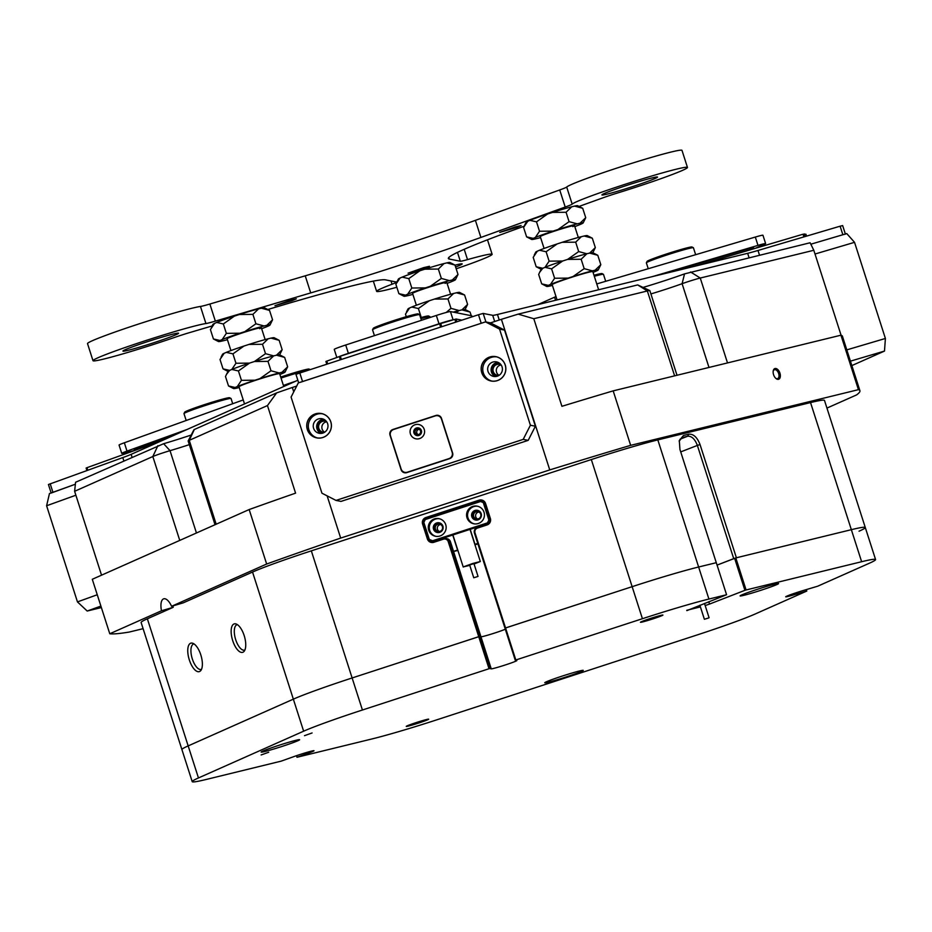 <?xml version="1.0" encoding="UTF-8"?>
<svg xmlns="http://www.w3.org/2000/svg" width="932" height="932" viewBox="0 0 932 932"><rect width="100%" height="100%" fill="white"/><g stroke="black" fill="none" stroke-linecap="round" stroke-linejoin="round"><path stroke-width="1.4" d="M312.08 732.971L304.484 735.674L312.08 732.971M268.707 752.252L261.111 754.955L268.707 752.252M422.01 720.774A11.79 0.594 162.2 0 0 406.236 726.401A11.79 0.594 162.2 0 0 412.911 724.828A11.79 0.594 162.2 0 0 428.685 719.189A11.79 0.594 162.2 0 0 422.01 720.774M288.186 742.431A20.213 1.014 162.2 0 0 261.135 752.077A20.213 1.014 162.2 0 0 272.575 749.375A20.213 1.014 162.2 0 0 299.626 739.717A20.213 1.014 162.2 0 0 288.186 742.431M767.153 586.263A20.213 1.014 162.2 0 0 740.09 595.909A20.213 1.014 162.2 0 0 751.53 593.206A20.213 1.014 162.2 0 0 778.593 583.548A20.213 1.014 162.2 0 0 767.153 586.263M571.817 673.102A20.213 1.014 162.2 0 0 544.754 682.748A20.213 1.014 162.2 0 0 556.194 680.045A20.213 1.014 162.2 0 0 583.257 670.388A20.213 1.014 162.2 0 0 571.817 673.102M656.245 616.646A11.79 0.594 162.2 0 0 640.459 622.273A11.79 0.594 162.2 0 0 647.134 620.689A11.79 0.594 162.2 0 0 662.92 615.062A11.79 0.594 162.2 0 0 656.245 616.646M489.731 668.535L489.032 668.733L478.745 636.684L352.133 677.96A76.377 3.821 162.2 0 0 293.347 699.151L188.171 745.903A76.377 3.821 162.2 0 0 181.926 749.596A76.377 3.821 -17.8 0 1 188.171 745.903L293.347 699.151A76.377 3.821 -17.8 0 1 352.133 677.96L479.444 636.486L489.731 668.535L491.246 668.838A13.479 0.676 162.2 0 0 498.806 666.986A13.479 0.676 162.2 0 0 516.841 660.555A13.479 0.676 162.2 0 0 516.771 660.508L515.256 660.206L504.969 628.168L632.141 586.671A76.377 3.821 -17.8 0 1 698.627 567.005L716.289 562.695L698.627 567.005A76.377 3.821 162.2 0 0 669.339 575.079A76.377 3.821 162.2 0 0 632.141 586.671L505.54 627.947L515.827 659.984L642.428 618.708L591.331 459.558A76.377 3.821 -17.8 0 1 628.529 447.977A76.377 3.821 -17.8 0 1 657.817 439.904L810.537 402.577A76.377 3.821 -17.8 0 1 824.482 400.411L865.28 527.512A76.377 3.821 162.2 0 0 851.347 529.679A76.377 3.821 -17.8 0 1 865.28 527.512A76.377 3.821 162.2 0 1 859.048 531.205M488.519 634.948A13.479 0.676 162.2 0 0 505.307 629.228A13.479 0.676 162.2 0 1 491.56 634.016A13.479 0.676 162.2 0 1 480.959 636.789A13.479 0.676 162.2 0 0 488.519 634.948M657.817 439.904L708.914 599.055L726.576 594.733L679.941 449.469L679.3 440.533L683.471 435.465L688.678 434.184C693.431 433.799 697.218 437.259 700.037 444.564L736.397 557.779L851.347 529.679L810.537 402.577M700.037 444.564L697.369 445.426L733.717 558.641L717.069 565.107L735.802 557.918L851.347 529.679L861.634 561.716A76.377 3.821 162.2 0 1 875.579 559.561L865.28 527.512M457.763 550.02L453.523 551.348L480.959 636.789L478.745 636.684L448.222 541.62A3.821 3.798 -78.8 0 0 443.434 539.174L433.869 542.296A5.161 5.138 101.2 0 1 427.392 538.976L422.592 524.017A5.161 5.138 101.2 0 1 425.912 517.516L479.083 500.169A5.161 5.138 101.2 0 1 485.56 503.49L490.36 518.448A5.161 5.138 101.2 0 1 487.04 524.949L477.475 528.071A3.821 3.798 -78.8 0 0 475.017 532.883L505.54 627.947L504.969 628.168L474.446 533.104A4.497 4.474 101.2 0 1 477.335 527.442L486.9 524.332A4.497 4.474 -78.8 0 0 489.789 518.67L484.99 503.711A4.497 4.474 -78.8 0 0 479.363 500.822L426.18 518.169A4.497 4.474 -78.8 0 0 423.303 523.831L428.103 538.778A4.497 4.474 -78.8 0 0 433.73 541.667L443.294 538.545A4.497 4.474 101.2 0 1 448.921 541.434L479.444 636.486L480.959 636.789L491.246 668.838M875.579 559.561A76.377 3.821 162.2 0 1 869.335 563.243L817.702 586.205L803.757 590.364A13.479 0.676 162.2 0 0 785.711 596.795A13.479 0.676 162.2 0 0 793.342 594.989L806.448 591.121L805.994 589.7M735.802 557.918L746.089 589.968L861.634 561.716M746.089 589.968L744.913 590.329L734.626 558.291M708.774 601.746L709.52 604.076L744.913 590.329M709.52 604.076L705.163 605.555M686.756 610.297L700.41 606.895M686.872 610.623L726.576 594.733M708.914 599.055A76.377 3.821 162.2 0 0 642.428 618.708M327.132 495.859L340.681 538.079A395.366 19.782 162.2 0 0 266.657 564.023L171.57 606.289L183.301 602.829L252.537 572.05A76.377 3.821 -17.8 0 1 311.323 550.859L362.42 710.009L489.032 668.733M362.42 710.009A76.377 3.821 162.2 0 0 303.634 731.189L252.537 572.05M198.458 777.952A76.377 3.821 162.2 0 0 192.213 781.645L141.116 622.494A76.377 3.821 -17.8 0 1 147.361 618.801L198.458 777.952L303.634 731.189M192.213 781.645A76.377 3.821 162.2 0 0 206.158 779.478L281.126 761.153L293.603 756.702A13.479 0.676 162.2 0 1 306.896 752.38A13.479 0.676 162.2 0 1 314.002 750.726A13.479 0.676 162.2 0 1 308.725 753.009L296.993 757.273L296.493 755.689M806.308 589.607L806.774 591.063L755.141 614.013A76.377 3.821 162.2 0 1 696.355 635.205L438.448 719.294A76.377 3.821 162.2 0 1 371.973 738.948L296.993 757.273M296.644 755.631L297.133 757.18M244.895 650.012A13.258 5.557 73.5 0 1 244.58 650.128A13.258 5.557 73.5 0 1 235.703 639.69A13.258 5.557 73.5 0 1 237.066 624.708A13.258 5.557 73.5 0 1 237.392 624.638M201.522 669.293A13.258 5.557 73.5 0 1 201.207 669.409A13.258 5.557 73.5 0 1 192.33 658.971A13.258 5.557 73.5 0 1 193.693 643.989A13.258 5.557 73.5 0 1 194.019 643.919M324.872 419.948A6.792 6.757 -78.8 0 0 317.626 428.79A6.792 6.757 -78.8 0 0 322.227 433.24M326.584 421.648A5.615 5.592 -78.8 0 0 318.861 428.452A5.615 5.592 -78.8 0 0 324.464 432.32M326.701 421.8A5.615 5.592 -78.8 0 0 324.627 432.215M499.296 363.072A6.792 6.757 -78.8 0 0 492.049 371.915A6.792 6.757 -78.8 0 0 496.663 376.365M501.008 364.773A5.615 5.592 -78.8 0 0 493.284 371.577A5.615 5.592 -78.8 0 0 498.888 375.456M501.125 364.936A5.615 5.592 -78.8 0 0 499.063 375.351M643.441 287.301A42.686 2.132 162.2 0 0 684.542 273.88L810.118 242.763L813.811 250.277L700.258 278.039A13.479 0.676 162.2 0 0 695.086 279.46A13.479 0.676 162.2 0 0 682.096 283.701A33.692 1.689 -17.8 0 1 650.897 293.93M189.324 444.634A33.692 1.689 -17.8 0 1 170.661 450.482A33.692 1.689 -17.8 0 1 170.02 450.669A13.479 0.676 162.2 0 0 169.764 450.738A13.479 0.676 162.2 0 0 152.825 456.529L74.618 491.292L75.585 482.263L163.636 443.714A42.686 2.132 162.2 0 0 164.451 443.481A42.686 2.132 162.2 0 0 191.211 435.023M773.572 374.699A5.674 3.262 70.2 0 0 775.96 378.497A5.674 3.262 70.2 0 0 779.641 378.508A5.674 3.262 70.2 0 0 779.933 373.138A5.674 3.262 70.2 0 0 776.263 368.606A5.674 3.262 70.2 0 0 773.222 370.901A5.674 3.262 70.2 0 0 773.572 374.699M775.645 378.206A4.718 2.714 70.2 0 0 777.614 378.625A4.718 2.714 70.2 0 0 778.663 373.534A4.718 2.714 70.2 0 0 774.41 369.748A4.718 2.714 70.2 0 0 773.164 371.32M435.407 528.933A3.705 3.681 -78.8 0 0 438.191 531.426A3.705 3.681 -78.8 0 0 442.42 526.65A3.705 3.681 -78.8 0 0 439.636 524.157A3.705 3.681 -78.8 0 0 435.407 528.933M440.638 524.506A3.705 3.681 -78.8 0 0 439.252 531.473M473.701 516.445A3.705 3.681 -78.8 0 0 476.485 518.938A3.705 3.681 -78.8 0 0 480.714 514.161A3.705 3.681 -78.8 0 0 477.93 511.668A3.705 3.681 -78.8 0 0 473.701 516.445M478.932 512.029A3.705 3.681 -78.8 0 0 477.545 518.996M189.336 659.949A14.83 6.221 -106.5 0 0 200.718 670.644A14.83 6.221 -106.5 0 0 200.799 654.858A14.83 6.221 -106.5 0 0 192.609 643.22A14.83 6.221 -106.5 0 0 189.336 659.949M232.72 640.668A14.83 6.221 -106.5 0 0 244.091 651.363A14.83 6.221 -106.5 0 0 244.172 635.577A14.83 6.221 -106.5 0 0 235.982 623.939A14.83 6.221 -106.5 0 0 232.72 640.668M477.767 543.438L475.017 544.335L470.194 529.329M463.099 507.218L457.845 508.22L445.647 512.903M452.754 535.015L457.565 550.02M445.566 512.647L427.695 518.472A4.497 4.474 -78.8 0 0 426.32 519.206M429.897 539.756A4.497 4.474 -78.8 0 0 432.25 541.888M445.543 538.405L447.057 538.708A4.497 4.474 101.2 0 1 450.447 541.725L453.523 551.348A13.479 0.676 162.2 0 0 457.892 550.404M482.357 500.915A4.497 4.474 -78.8 0 0 480.877 501.125L463.006 506.95M74.618 491.292L101.541 575.172M266.657 564.023L249.17 509.548L92.291 579.285L109.778 633.76A395.366 19.782 162.2 0 0 129.385 632.024L143.109 628.669M276.653 392.885L267.461 405.56L189.254 440.335A13.479 0.676 162.2 0 0 188.159 440.952L193.961 429.675L276.653 392.885A395.366 19.782 -17.8 0 1 292.333 387.479L293.743 391.859M249.17 509.548A395.366 19.782 -17.8 0 1 295.584 493.145L267.461 405.56M677.005 375.258L649.825 290.586A13.479 0.676 162.2 0 0 649.79 290.563A13.479 0.676 162.2 0 0 647.356 290.97L533.803 318.721L561.914 406.305A395.366 19.782 -17.8 0 1 613.174 390.869L840.955 335.194A395.366 19.782 -17.8 0 1 842.435 336.254L859.921 390.729A395.366 19.782 162.2 0 0 858.442 389.658L840.955 335.194M533.803 318.721L518.169 314.131L637.698 284.912L649.79 290.563M613.174 390.869L630.661 445.345A395.366 19.782 162.2 0 0 549.752 469.914L501.404 319.315A395.366 19.782 -17.8 0 1 518.169 314.131M841.083 335.229L813.811 250.277M826.94 408.088L856.566 394.923A395.366 19.782 162.2 0 0 859.921 390.729M292.333 387.479L296.691 386.058M340.681 538.079L549.752 469.914M485.479 321.889L298.287 382.924L291.087 397.079L321.948 493.203L336.009 500.414L340.995 501.404L528.188 440.37L523.202 439.38L530.413 425.237L499.54 329.101L485.479 321.889L490.465 322.88L501.404 319.315M147.361 618.801L173.224 607.303A13.479 5.662 73.5 0 1 172.968 605.882M311.323 550.859L591.331 459.558M109.778 633.76L161.492 610.775L173.224 607.303M630.661 445.345L858.442 389.658M680.721 451.892L697.369 445.426C694.923 439.03 691.695 435.966 687.676 436.234L681.979 437.656L679.172 441.139M475.005 544.917A13.479 0.676 162.2 0 0 477.871 543.775M171.57 606.289A13.479 5.662 -106.5 0 0 163.741 598.81A13.479 5.662 -106.5 0 0 161.492 610.775M188.159 440.952A13.479 0.676 162.2 0 0 188.148 440.987L215.036 524.728M683.471 435.465L681.525 437.877M688.678 434.184L687.676 436.234L680.104 439.17M467.002 517.738A8.982 8.936 -78.8 0 0 473.759 523.784A8.982 8.936 -78.8 0 0 484.011 512.192A8.982 8.936 -78.8 0 0 477.254 506.158A8.982 8.936 -78.8 0 0 467.002 517.738M477.755 506.262A8.982 8.936 -78.8 0 0 467.992 517.936A8.982 8.936 -78.8 0 0 474.26 523.866M471.825 516.689A4.94 4.916 -78.8 0 0 475.541 520.009A4.94 4.916 -78.8 0 0 481.18 513.637A4.94 4.916 -78.8 0 0 477.464 510.317A4.94 4.916 -78.8 0 0 471.825 516.689M477.755 510.387A4.94 4.916 -78.8 0 0 472.408 516.806A4.94 4.916 -78.8 0 0 475.833 520.068M428.708 530.226A8.982 8.936 -78.8 0 0 435.465 536.261A8.982 8.936 -78.8 0 0 445.729 524.681A8.982 8.936 -78.8 0 0 438.972 518.635A8.982 8.936 -78.8 0 0 428.708 530.226M439.461 518.751A8.982 8.936 -78.8 0 0 429.71 530.425A8.982 8.936 -78.8 0 0 435.966 536.354M433.531 529.178A4.94 4.916 -78.8 0 0 437.248 532.498A4.94 4.916 -78.8 0 0 442.898 526.126A4.94 4.916 -78.8 0 0 439.17 522.805A4.94 4.916 -78.8 0 0 433.531 529.178M439.473 522.875A4.94 4.916 -78.8 0 0 434.126 529.294A4.94 4.916 -78.8 0 0 437.551 532.545M484.803 503.233L480.586 501.509L425.283 519.543L423.839 522.374L429.326 539.465L433.718 541.224L488.578 523.341M480.586 501.509L484.768 503.163M488.776 523.143L487.448 522.875L488.881 520.044L483.393 502.954M488.881 520.044L489.999 520.266M432.133 540.909L487.448 522.875M477.988 576.442L473.759 577.77L477.988 576.442M473.875 563.627L469.693 564.967M469.775 565.375L463.39 566.866L472.559 563.545L480.33 561.518L474.05 564M708.565 617.998L704.382 619.267L708.565 617.998M295.98 374.454L298.659 382.807L295.98 374.454L297.739 373.697L478.477 314.736L483.184 313.432L492.702 315.319A26.958 1.351 162.2 0 0 497.478 314.48L747.662 253.318A26.958 1.351 162.2 0 0 757.996 250.475L759.498 255.147M478.477 314.736L481.227 323.276L300.477 382.248M845.406 234.13L842.854 234.736L840.116 226.196L757.996 250.475M840.116 226.196L842.656 225.591L845.359 234.002M51.132 492.946L48.429 484.512L122.791 457.589A26.958 1.351 162.2 0 0 131.144 454.338L297.832 380.233M100.901 606.091L87.189 611.031L77.461 601.897L46.6 505.761L49.466 493.541L75.352 484.221L51.167 493.051M846.804 349.873L885.4 338.467L854.539 242.332L846.769 233.583L810.863 244.196L842.854 234.736M530.413 425.237L535.387 426.227L504.527 330.091L490.465 322.88L485.933 321.983L483.184 313.432M86.117 468.05L86.897 470.52L86.117 468.05L86.991 467.678L87.794 470.194M161.725 440.743L86.991 467.678M134.488 450.564L134.138 449.469L136.771 448.327L178.466 433.298M127.02 451.111A13.479 0.676 162.2 0 0 121.743 453.383L119.063 445.053A13.479 0.676 -17.8 0 1 124.34 442.782L127.02 451.111L187.146 429.442M121.743 453.383A13.479 0.676 162.2 0 0 124.201 452.999L134.464 450.494M124.34 442.782L243.229 399.933M283.41 385.452L286.858 384.217A13.479 0.676 -17.8 0 1 295.188 381.409M77.461 601.897L97.254 594.756M75.876 495.218L46.6 505.761M101.367 607.571L87.189 611.031M646.377 262.801L647.099 261.391A23.591 1.177 -17.8 0 1 664.05 254.797A23.591 1.177 -17.8 0 1 688.934 247.411A23.591 1.177 -17.8 0 1 691.963 246.98L693.373 247.702A24.71 1.235 162.2 0 0 690.204 248.157A24.71 1.235 162.2 0 0 664.132 255.892A24.71 1.235 162.2 0 0 646.377 262.801A24.71 1.235 162.2 0 0 646.365 262.859L648.241 268.707M695.645 254.692L693.42 247.761A24.71 1.235 162.2 0 0 693.373 247.702M593.987 275.278A23.591 1.177 -17.8 0 1 602.014 273.577L603.423 274.299A24.71 1.235 162.2 0 0 594.313 276.28M605.695 281.289L603.47 274.358A24.71 1.235 162.2 0 0 603.423 274.299M280.718 377.064A23.591 1.177 -17.8 0 1 304.857 369.794A23.591 1.177 -17.8 0 1 309.109 369.084L310.158 369.62M309.506 369.829A24.71 1.235 162.2 0 0 306.069 370.552A24.71 1.235 162.2 0 0 281.045 378.077M420.565 317.672A23.591 1.177 -17.8 0 1 428.569 315.983L429.978 316.705A24.71 1.235 162.2 0 0 420.891 318.662M430.246 317.439L430.025 316.752A24.71 1.235 162.2 0 0 429.978 316.705M183.988 413.552L184.722 412.142A23.591 1.177 -17.8 0 1 207.044 403.801A23.591 1.177 -17.8 0 1 229.575 397.743L230.985 398.465A24.71 1.235 162.2 0 0 207.382 404.814A24.71 1.235 162.2 0 0 183.988 413.552A24.71 1.235 162.2 0 0 183.977 413.622L186.19 420.495M232.709 403.731L231.043 398.512A24.71 1.235 162.2 0 0 230.985 398.465M372.567 329.718L373.289 328.32A23.591 1.177 -17.8 0 1 376.225 326.806A23.591 1.177 -17.8 0 1 400.772 318.348A23.591 1.177 -17.8 0 1 418.153 313.909L419.563 314.632A24.71 1.235 162.2 0 0 401.354 319.28A24.71 1.235 162.2 0 0 375.643 328.146A24.71 1.235 162.2 0 0 372.567 329.718A24.71 1.235 162.2 0 0 372.555 329.788L374.431 335.648M421.415 320.317L419.61 314.69A24.71 1.235 162.2 0 0 419.563 314.632M264.071 325.967A27.086 1.351 162.2 0 0 255.473 328.344A27.086 1.351 162.2 0 0 244.86 331.606L255.916 323.777L264.071 325.967L266.867 325.291L272.563 319.793L270 325.023A27.086 1.351 162.2 0 0 266.867 325.291M230.926 350.572L227.117 338.724A17.976 0.897 -17.8 0 1 228.829 337.745A17.976 0.897 -17.8 0 1 247.924 331.128A17.976 0.897 -17.8 0 1 261.344 327.738A17.976 0.897 -17.8 0 1 259.632 328.705M272.563 319.793L269.534 310.403L264.478 307.805A27.086 1.351 162.2 0 0 261.379 308.212L258.583 308.876A27.086 1.351 162.2 0 0 239.373 314.515L234.398 316.123A27.086 1.351 162.2 0 0 216.725 322.449L214.558 323.392A27.086 1.351 162.2 0 0 212.962 324.348L211.471 327.237M270 325.023A27.086 1.351 162.2 0 1 268.416 325.979L266.249 326.922A27.086 1.351 162.2 0 1 261.647 328.693M234.398 316.123L223.331 323.963L226.348 333.353L239.885 333.213L244.86 331.606M239.885 333.213A27.086 1.351 162.2 0 0 222.212 339.539L226.348 333.353M214.558 323.392L210.411 329.567L213.428 338.968L220.045 340.483L222.212 339.539M220.045 340.483A27.086 1.351 162.2 0 0 218.496 341.566A27.086 1.351 162.2 0 0 221.583 341.159L224.391 340.495A27.086 1.351 162.2 0 0 227.431 339.691M258.583 308.876L252.898 314.375L255.916 323.777M252.898 314.375L239.373 314.515M269.534 310.403L261.379 308.212M223.331 323.963L216.725 322.449M213.428 338.968L218.496 341.566M446.207 312.476L450.972 308.352L459.127 310.542L461.923 309.878L467.608 304.38L465.103 309.517M467.608 304.38L464.59 294.978L459.523 292.38A27.086 1.351 162.2 0 0 456.435 292.788L453.639 293.452A27.086 1.351 162.2 0 0 434.417 299.09L429.442 300.698A27.086 1.351 162.2 0 0 411.781 307.024L409.602 307.968A27.086 1.351 162.2 0 0 408.018 308.923L406.527 311.812M465.056 309.599A27.086 1.351 162.2 0 0 461.923 309.878A27.086 1.351 162.2 0 1 465.01 309.471L470.077 312.069L471.243 315.692M456.063 312.686L459.127 310.542A27.086 1.351 162.2 0 0 453.267 312.127A27.086 1.351 162.2 0 1 459.127 310.542L461.923 309.878L470.077 312.069M453.639 293.452L447.954 298.951L450.972 308.352M447.954 298.951L434.417 299.09M429.442 300.698L418.386 308.539L421.264 317.486M464.59 294.978L456.435 292.788M409.602 307.968L405.467 314.142L406.282 316.705M418.386 308.539L411.781 307.024M279.157 372.963A27.086 1.351 162.2 0 0 270.56 375.34A27.086 1.351 162.2 0 0 259.946 378.602L271.002 370.773L279.157 372.963L281.965 372.287L287.65 366.8L285.099 372.019A27.086 1.351 162.2 0 0 281.965 372.287M287.65 366.8L284.633 357.399L279.565 354.801A27.086 1.351 162.2 0 0 276.478 355.208L282.163 349.71L279.647 354.847M221.07 357.142L222.573 354.253A27.086 1.351 162.2 0 1 224.158 353.298L220.01 359.472L223.039 368.874L229.645 370.388A27.086 1.351 162.2 0 0 228.06 371.344L226.558 374.233M228.526 385.965L235.132 387.479A27.086 1.351 162.2 0 0 233.583 388.562L228.526 385.965L225.497 376.563L226.499 374.349L229.645 370.388L231.812 369.445L235.959 363.259L249.485 363.119A27.086 1.351 162.2 0 0 231.812 369.445L238.429 370.959L241.446 380.349L254.972 380.209L259.946 378.602M238.429 370.959L249.485 363.119L254.459 361.511L265.515 353.682L273.67 355.873A27.086 1.351 162.2 0 0 254.459 361.511L267.985 361.371L271.002 370.773M267.985 361.371L273.67 355.873L276.478 355.208L284.633 357.399M285.099 372.019A27.086 1.351 162.2 0 1 283.503 372.975L281.336 373.918A27.086 1.351 162.2 0 1 279.891 374.489M254.972 380.209A27.086 1.351 162.2 0 0 237.299 386.535L241.446 380.349M235.132 387.479L237.299 386.535M233.583 388.562A27.086 1.351 162.2 0 0 236.681 388.155L239.256 387.537M592.333 270.851A27.086 1.351 162.2 0 0 583.723 273.239A27.086 1.351 162.2 0 0 573.11 276.489L584.178 268.661L592.333 270.851L595.129 270.187L600.814 264.688L598.262 269.907A27.086 1.351 162.2 0 0 595.129 270.187M600.814 264.688L597.796 255.286L592.729 252.689A27.086 1.351 162.2 0 0 589.641 253.096L595.327 247.597L592.822 252.735M534.246 255.03L535.737 252.141A27.086 1.351 162.2 0 1 537.321 251.186L533.186 257.36L536.203 266.762L542.808 268.276A27.086 1.351 162.2 0 0 541.224 269.231L539.733 272.121M541.69 283.852L548.296 285.367A27.086 1.351 162.2 0 0 546.746 286.45L541.69 283.852L538.673 274.451L539.675 272.237L542.808 268.276L544.987 267.333L549.123 261.158L562.648 261.018A27.086 1.351 162.2 0 0 544.987 267.333L551.593 268.847L554.61 278.249L568.136 278.109L573.11 276.489M551.593 268.847L562.648 261.018L567.623 259.399L578.69 251.57L586.845 253.76A27.086 1.351 162.2 0 0 567.623 259.399L581.16 259.259L584.178 268.661M581.16 259.259L586.845 253.76L589.641 253.096L597.796 255.286M598.262 269.907A27.086 1.351 162.2 0 1 596.678 270.863L594.5 271.806A27.086 1.351 162.2 0 1 593.055 272.389M568.136 278.109A27.086 1.351 162.2 0 0 550.474 284.423L554.61 278.249M548.296 285.367L550.474 284.423M546.746 286.45A27.086 1.351 162.2 0 0 549.845 286.042L552.42 285.425M592.775 252.817A27.086 1.351 162.2 0 0 589.641 253.096L586.845 253.76A27.086 1.351 162.2 0 0 578.248 256.149A27.086 1.351 162.2 0 0 567.623 259.399L562.648 261.018A27.086 1.351 162.2 0 0 544.987 267.333L542.808 268.276A27.086 1.351 162.2 0 0 541.271 269.36M595.327 247.597L592.309 238.196L587.242 235.598A27.086 1.351 162.2 0 0 584.154 236.006L581.358 236.67A27.086 1.351 162.2 0 0 562.136 242.308L557.161 243.928A27.086 1.351 162.2 0 0 539.5 250.242L537.321 251.186M581.358 236.67L575.673 242.169L578.69 251.57M575.673 242.169L562.136 242.308M557.161 243.928L546.105 251.756L549.123 261.158M592.309 238.196L584.154 236.006M546.105 251.756L539.5 250.242M536.203 266.762L541.177 269.313M279.612 354.929A27.086 1.351 162.2 0 0 276.478 355.208L273.67 355.873A27.086 1.351 162.2 0 0 265.072 358.249A27.086 1.351 162.2 0 0 254.459 361.511L249.485 363.119A27.086 1.351 162.2 0 0 231.812 369.445L229.645 370.388A27.086 1.351 162.2 0 0 228.095 371.472M282.163 349.71L279.146 340.308L274.078 337.71A27.086 1.351 162.2 0 0 270.991 338.118L268.183 338.782A27.086 1.351 162.2 0 0 248.972 344.421L243.998 346.028A27.086 1.351 162.2 0 0 226.325 352.354L224.158 353.298M268.183 338.782L262.498 344.281L265.515 353.682M262.498 344.281L248.972 344.421M243.998 346.028L232.942 353.869L235.959 363.259M279.146 340.308L270.991 338.118M232.942 353.869L226.325 352.354M223.039 368.874L228.014 371.425M449.515 280.637A27.086 1.351 162.2 0 0 440.918 283.013A27.086 1.351 162.2 0 0 430.304 286.275L441.36 278.447L449.515 280.637L452.323 279.961L458.008 274.474L455.457 279.693A27.086 1.351 162.2 0 0 452.323 279.961M416.371 305.242L412.561 293.394A17.976 0.897 -17.8 0 1 414.274 292.415A17.976 0.897 -17.8 0 1 433.368 285.798A17.976 0.897 -17.8 0 1 446.789 282.408A17.976 0.897 -17.8 0 1 445.077 283.375M458.008 274.474L454.991 265.072L449.923 262.475A27.086 1.351 162.2 0 0 446.836 262.882L444.04 263.546A27.086 1.351 162.2 0 0 424.817 269.185L419.843 270.793A27.086 1.351 162.2 0 0 402.17 277.119L400.003 278.062A27.086 1.351 162.2 0 0 398.418 279.017L396.927 281.907M455.457 279.693A27.086 1.351 162.2 0 1 453.861 280.649L451.694 281.592A27.086 1.351 162.2 0 1 447.104 283.375M419.843 270.793L408.787 278.633L411.804 288.023L425.33 287.883L430.304 286.275M425.33 287.883A27.086 1.351 162.2 0 0 407.657 294.209L411.804 288.023M400.003 278.062L395.867 284.237L398.884 293.638L405.49 295.153L407.657 294.209M405.49 295.153A27.086 1.351 162.2 0 0 403.94 296.236A27.086 1.351 162.2 0 0 407.039 295.828L409.835 295.164A27.086 1.351 162.2 0 0 412.876 294.361M444.04 263.546L438.343 269.045L441.36 278.447M438.343 269.045L424.817 269.185M454.991 265.072L446.836 262.882M408.787 278.633L402.17 277.119M398.884 293.638L403.94 296.236M577.246 223.855A27.086 1.351 162.2 0 0 568.637 226.243A27.086 1.351 162.2 0 0 558.023 229.493L569.079 221.665L577.246 223.855L580.042 223.191L585.727 217.692L583.176 222.911A27.086 1.351 162.2 0 0 580.042 223.191M544.09 248.46L540.28 236.612A17.976 0.897 -17.8 0 1 541.993 235.633A17.976 0.897 -17.8 0 1 561.087 229.016A17.976 0.897 -17.8 0 1 574.508 225.626A17.976 0.897 -17.8 0 1 572.796 226.604M585.727 217.692L582.71 208.29L577.642 205.692A27.086 1.351 162.2 0 0 574.555 206.1L571.759 206.764A27.086 1.351 162.2 0 0 552.536 212.403L547.562 214.022A27.086 1.351 162.2 0 0 529.889 220.336L527.722 221.28A27.086 1.351 162.2 0 0 526.137 222.235L524.646 225.125M583.176 222.911A27.086 1.351 162.2 0 1 581.591 223.866L579.413 224.81A27.086 1.351 162.2 0 1 574.823 226.593M547.562 214.022L536.506 221.851L539.523 231.252L553.049 231.113L558.023 229.493M553.049 231.113A27.086 1.351 162.2 0 0 535.376 237.427L539.523 231.252M527.722 221.28L523.586 227.455L526.603 236.856L533.209 238.371L535.376 237.427M533.209 238.371A27.086 1.351 162.2 0 0 531.659 239.454A27.086 1.351 162.2 0 0 534.758 239.046L537.554 238.382A27.086 1.351 162.2 0 0 540.595 237.578M571.759 206.764L566.062 212.263L569.079 221.665M566.062 212.263L552.536 212.403M582.71 208.29L574.555 206.1M536.506 221.851L529.889 220.336M526.603 236.856L531.659 239.454M244.522 403.94L239 386.745A21.343 1.072 -17.8 0 1 239.547 386.302A21.343 1.072 -17.8 0 1 261.508 378.404A21.343 1.072 -17.8 0 1 279.635 373.697L283.747 386.5M557.068 299.906L552.163 284.644A21.343 1.072 -17.8 0 1 552.711 284.19A21.343 1.072 -17.8 0 1 574.683 276.303A21.343 1.072 -17.8 0 1 592.81 271.596L598.635 289.747M516.712 227.443L521.105 225.544L515.186 226.93L499.715 232.418L516.712 227.443M425.05 268.195L429.454 266.296L423.536 267.67L408.065 273.169L425.05 268.195M291.972 300.721L296.364 298.822L290.446 300.209L274.975 305.696L291.972 300.721M455.026 265.189A29.207 1.456 -17.8 0 1 462.179 263.896A29.207 1.456 -17.8 0 1 455.62 267.018M613.338 189.988A29.207 1.456 -17.8 0 1 642.125 180.645A29.207 1.456 -17.8 0 1 657.514 177.068A29.207 1.456 -17.8 0 1 646.086 181.985A29.207 1.456 -17.8 0 1 617.31 191.34A29.207 1.456 -17.8 0 1 601.909 194.916A29.207 1.456 -17.8 0 1 613.338 189.988M134.371 346.156A29.207 1.456 -17.8 0 1 163.158 336.813A29.207 1.456 -17.8 0 1 178.56 333.225A29.207 1.456 -17.8 0 1 167.131 338.153A29.207 1.456 -17.8 0 1 138.344 347.508A29.207 1.456 -17.8 0 1 122.942 351.084A29.207 1.456 -17.8 0 1 134.371 346.156M572.178 204.131A17.976 0.897 -17.8 0 1 565.211 207.044L559.724 189.953A17.976 0.897 162.2 0 0 566.691 187.041L572.178 204.131A60.65 3.041 -17.8 0 1 595.699 194.299A60.65 3.041 -17.8 0 1 655.487 174.89A60.65 3.041 -17.8 0 1 687.466 167.445A60.65 3.041 -17.8 0 1 663.724 177.674A60.65 3.041 -17.8 0 1 616.879 193.204A17.976 0.897 -17.8 0 0 602.992 197.805L579.075 206.426M566.691 187.041A60.65 3.041 -17.8 0 1 590.212 177.208A60.65 3.041 -17.8 0 1 650 157.799A60.65 3.041 -17.8 0 1 681.979 150.355L687.466 167.445M212.147 325.944L189.324 332.689A17.976 0.897 -17.8 0 0 175.158 337.233A60.65 3.041 -17.8 0 1 93.002 360.696L87.515 343.605A60.65 3.041 -17.8 0 1 111.258 333.376A60.65 3.041 -17.8 0 1 200.45 306.453A17.976 0.897 162.2 0 0 209.863 304.03L305.23 275.825A179.713 8.994 162.2 0 0 475.402 220.348L480.889 237.439A179.713 8.994 -17.8 0 1 310.717 292.916L305.23 275.825M93.002 360.696A60.65 3.041 -17.8 0 1 116.745 350.467A60.65 3.041 -17.8 0 1 205.937 323.544L200.45 306.453M464.206 249.298L467.515 259.609A60.65 3.041 -17.8 0 1 492.131 254.285A60.65 3.041 -17.8 0 1 456.191 268.8M396.834 287.266A60.65 3.041 -17.8 0 1 376.633 291.367A60.65 3.041 -17.8 0 1 392.034 284.225L390.986 280.951M392.034 284.225A17.976 0.897 -17.8 0 0 396.589 282.105A17.976 0.897 -17.8 0 0 396.496 282.046L385.452 279.856A179.713 8.994 -17.8 0 0 284.691 304.484L267.775 309.494M209.863 304.03L215.35 321.121L310.717 292.916M565.211 207.044L480.889 237.439M559.724 189.953L475.402 220.348M524.099 226.243L518.67 228.2A179.713 8.994 -17.8 0 0 448.339 258.502A179.713 8.994 -17.8 0 0 449.271 259.049L460.315 261.24L457.472 252.374M467.515 259.609A17.976 0.897 -17.8 0 1 460.315 261.24M215.35 321.121A17.976 0.897 -17.8 0 1 205.937 323.544M410.418 433.916A7.305 7.258 -78.8 0 0 419.563 438.599A7.305 7.258 -78.8 0 0 424.246 429.407A7.305 7.258 -78.8 0 0 415.101 424.724A7.305 7.258 -78.8 0 0 410.418 433.916M413.948 432.937A3.926 3.914 -78.8 0 0 416.907 435.582A3.926 3.914 -78.8 0 0 421.392 430.514A3.926 3.914 -78.8 0 0 418.433 427.87A3.926 3.914 -78.8 0 0 413.948 432.937M418.491 427.881A3.926 3.914 -78.8 0 0 414.064 432.961A3.926 3.914 -78.8 0 0 416.965 435.594M390.438 435.71L401.133 469.041A4.94 4.916 -78.8 0 0 407.319 472.209L449.014 458.614A4.94 4.916 -78.8 0 0 452.183 452.393L441.488 419.062A4.94 4.916 -78.8 0 0 435.291 415.893L393.607 429.489A4.94 4.916 -78.8 0 0 390.438 435.71M407.668 472.338A4.94 4.916 101.2 0 1 405.303 472.454L404.849 472.361M437.772 415.742L438.215 415.835A4.94 4.916 101.2 0 1 441.302 417.862M452.766 455.037A4.94 4.916 101.2 0 1 449.573 458.672M414.542 432.809A3.425 3.413 -78.8 0 0 418.829 435.011A3.425 3.413 -78.8 0 0 421.031 430.689A3.425 3.413 -78.8 0 0 416.732 428.499A3.425 3.413 -78.8 0 0 414.542 432.809M415.183 432.634A2.808 2.796 -78.8 0 0 417.303 434.522A2.808 2.796 -78.8 0 0 420.507 430.899A2.808 2.796 -78.8 0 0 418.398 429.011A2.808 2.796 -78.8 0 0 415.183 432.634M419.19 429.303A2.808 2.796 -78.8 0 0 418.142 434.557M307.327 429.536A12.407 12.349 -78.8 0 0 322.868 437.504A12.407 12.349 -78.8 0 0 330.825 421.87A12.407 12.349 -78.8 0 0 315.284 413.901A12.407 12.349 -78.8 0 0 307.327 429.536M307.385 429.524A12.361 12.291 -78.8 0 0 316.682 437.83A12.361 12.291 -78.8 0 0 330.778 421.893A12.361 12.291 -78.8 0 0 321.482 413.587A12.361 12.291 -78.8 0 0 307.385 429.524M322.251 413.761A12.361 12.291 -78.8 0 0 308.911 429.827A12.361 12.291 -78.8 0 0 317.451 437.958M313.595 428.301A7.409 7.374 -78.8 0 0 319.175 433.287A7.409 7.374 -78.8 0 0 327.633 423.722A7.409 7.374 -78.8 0 0 322.053 418.736A7.409 7.374 -78.8 0 0 313.595 428.301M323.742 419.284A7.409 7.374 -78.8 0 0 320.934 433.415M481.751 372.66A12.407 12.349 -78.8 0 0 497.292 380.64A12.407 12.349 -78.8 0 0 505.249 365.006A12.407 12.349 -78.8 0 0 489.708 357.026A12.407 12.349 -78.8 0 0 481.751 372.66M481.809 372.649A12.361 12.291 -78.8 0 0 491.106 380.955A12.361 12.291 -78.8 0 0 505.202 365.018A12.361 12.291 -78.8 0 0 495.906 356.711A12.361 12.291 -78.8 0 0 481.809 372.649M496.674 356.886A12.361 12.291 -78.8 0 0 483.347 372.951A12.361 12.291 -78.8 0 0 491.875 381.083M488.018 371.425A7.409 7.374 -78.8 0 0 493.599 376.412A7.409 7.374 -78.8 0 0 502.057 366.847A7.409 7.374 -78.8 0 0 496.488 361.872A7.409 7.374 -78.8 0 0 488.018 371.425M498.166 362.42A7.409 7.374 -78.8 0 0 495.358 376.54M504.527 330.091L499.54 329.101M336.009 500.414L523.202 439.38M441.488 418.352A4.497 4.474 -78.8 0 0 435.861 415.474L392.896 429.477A4.497 4.474 -78.8 0 0 390.019 435.139L401.121 469.751A4.497 4.474 -78.8 0 0 406.748 472.629L449.725 458.626A4.497 4.474 -78.8 0 0 452.603 452.964L441.488 418.352M535.387 426.227L528.188 440.37M438.331 415.392A4.497 4.474 -78.8 0 0 436.316 415.555L435.407 415.858M393.49 429.524L393.351 429.57A4.497 4.474 -78.8 0 0 390.31 433.159M401.774 470.334A4.497 4.474 -78.8 0 0 404.733 472.804M854.539 242.332L815.011 254.017M885.4 338.467L884.491 351.073L851.848 365.589M884.491 351.073L850.427 361.15M325.909 361.453L326.794 364.191L325.909 361.453L340.331 356.21L341.368 359.437M440.638 327.074L439.601 323.847L340.331 356.21M439.601 323.847L456.098 319.012L456.983 321.75M461.864 320.154L456.098 319.012M803.897 236.903L803.034 234.212L805.924 234.223L806.541 236.122L805.924 234.223M803.034 234.212L694.212 266.389M452.882 319.897A13.479 0.676 162.2 0 0 439.007 323.788L436.327 315.459A13.479 0.676 -17.8 0 1 450.447 311.568L471.732 315.797A13.479 0.676 -17.8 0 1 471.802 315.832L472.116 316.81M336.825 357.457L334.238 349.395A13.479 0.676 -17.8 0 1 345.714 345.003L348.382 353.345L439.007 323.788M348.382 353.345A13.479 0.676 162.2 0 0 338.794 356.746M345.714 345.003L436.327 315.459M664.935 273.542L749.747 248.46L753.557 247.562L753.941 248.728M652.342 276.629L757.996 245.384L755.316 237.054A13.479 0.676 -17.8 0 1 762.947 235.248L765.626 243.578A13.479 0.676 162.2 0 0 757.996 245.384M765.626 243.578A13.479 0.676 162.2 0 1 764.52 244.231L755.304 248.32M537.915 304.589L554.575 297.18A13.479 0.676 -17.8 0 1 556.008 296.597M596.771 283.934L755.316 237.054M792.969 593.824L793.342 594.989M308.387 751.949L308.725 753.009M727.508 362.921L700.258 278.039L690.589 271.981M163.636 443.714L170.02 450.669L196.454 532.988M179.76 540.409L152.825 456.529L157.904 445.671M194.334 429.477L189.254 440.335L216.177 524.215M674.617 375.852L647.356 290.97L637.698 284.912M708.984 367.453L682.096 283.701L684.542 273.88M450.447 541.725L448.222 541.62M480.877 501.125L479.083 500.169M427.695 518.472L425.912 517.516M429.174 538.987L427.392 538.976M424.375 524.04L422.592 524.017M477.335 527.442L477.475 528.071M486.9 524.332L487.04 524.949M433.73 541.667L433.869 542.296M443.294 538.545L443.434 539.174M299.801 372.998L302.55 381.538M131.144 454.338L132.041 457.169M749.06 257.698L747.662 253.318M497.478 314.48L499.249 320.014M494.682 321.505L492.702 315.319M123.828 460.816L122.791 457.589M50.188 483.755L52.926 492.294M136.771 448.327L137.179 449.585M287.114 384.998L286.858 384.217M448.781 257.512L449.271 259.049M455.748 322.146L454.839 319.315M440.696 323.509L441.721 326.724M340.331 359.775L339.306 356.56M326.794 361.068L327.691 363.899M804.293 233.909L805.132 236.542M472.058 316.833L471.732 315.797M450.447 311.568L453.103 319.839M750.19 249.834L749.747 248.46M555.577 300.279L554.575 297.18M478.034 576.407L473.922 563.58M470.019 529.388L480.33 561.518M452.929 534.956L463.227 567.017M473.759 577.77L469.635 564.955M709.089 617.753L704.476 603.412M704.382 619.267L699.862 605.206M450.599 294.256L446.789 282.408M265.142 339.586L261.344 327.738M578.318 237.474L574.508 225.626M373.336 281.115L376.633 291.367M487.483 239.804L492.131 254.285"/></g></svg>

